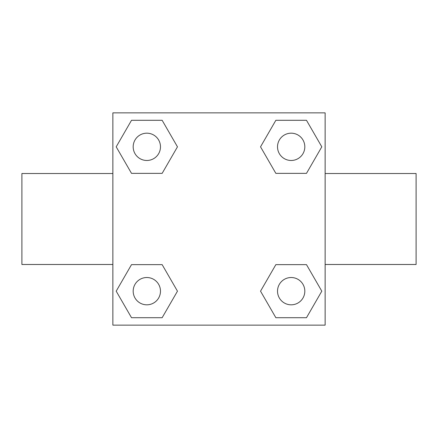 <?xml version="1.0" encoding="UTF-8"?>
<svg xmlns="http://www.w3.org/2000/svg" width="438" height="438" viewBox="0 0 438 438"><rect width="100%" height="100%" fill="white"/><g stroke="black" fill="none" stroke-linecap="round" stroke-linejoin="round"><path stroke-width="0.66" d="M162.148 173.366L131.515 173.366L116.196 146.829L131.515 120.297L162.148 120.297L177.467 146.829L162.148 173.366L131.515 173.366L149.21 173.366M149.21 264.634L162.148 264.634L177.467 291.171L162.148 317.703L131.515 317.703L116.196 291.171L131.515 264.634L162.148 264.634M288.79 173.366L275.852 173.366L260.533 146.829L275.852 120.297L306.485 120.297L321.804 146.829L306.485 173.366L275.852 173.366M275.852 264.634L306.485 264.634L321.804 291.171L306.485 317.703L275.852 317.703L260.533 291.171L275.852 264.634L306.485 264.634L288.79 264.634M325.133 264.486L416.1 264.486L416.1 173.514L325.133 173.514M112.867 173.514L21.9 173.514L21.9 264.486L112.867 264.486M112.867 112.867L325.133 112.867L325.133 325.133L112.867 325.133L112.867 112.867M306.485 317.703L275.852 317.703L306.485 317.703M304.815 291.171A13.644 13.644 0 0 0 284.344 279.351A13.644 13.644 0 0 0 284.344 302.986A13.644 13.644 0 0 0 304.815 291.171M162.148 317.703L131.515 317.703L162.148 317.703M160.478 291.171A13.644 13.644 0 0 0 140.007 279.351A13.644 13.644 0 0 0 140.007 302.986A13.644 13.644 0 0 0 160.478 291.171M275.852 120.297L306.485 120.297L275.852 120.297M304.815 146.829A13.644 13.644 0 0 0 284.344 135.013A13.644 13.644 0 0 0 284.344 158.649A13.644 13.644 0 0 0 304.815 146.829M131.515 120.297L162.148 120.297L131.515 120.297M160.478 146.829A13.644 13.644 0 0 0 140.007 135.013A13.644 13.644 0 0 0 140.007 158.649A13.644 13.644 0 0 0 160.478 146.829"/></g></svg>
